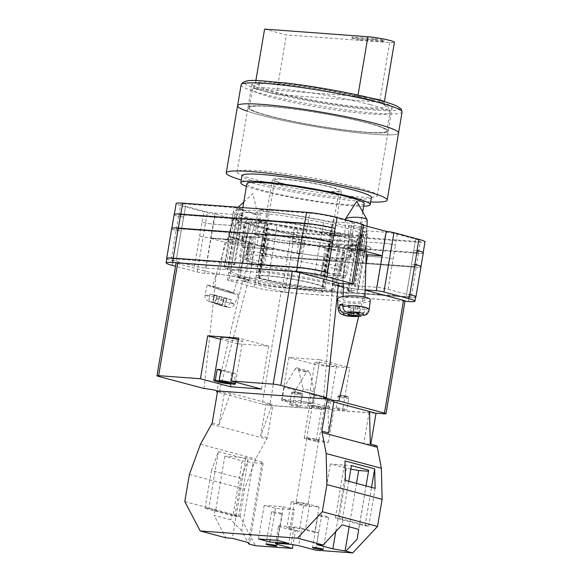 <?xml version="1.0" encoding="UTF-8"?>
<svg xmlns="http://www.w3.org/2000/svg" width="582" height="582" viewBox="0 0 582 582"><rect width="100%" height="100%" fill="white"/><g stroke="black" fill="none" stroke-linecap="round" stroke-linejoin="round"><path stroke-width="0.44" stroke-dasharray="2.91 2.18" d="M255.782 210.72A65.242 6.126 -170.4 0 0 237.383 213.252A65.242 6.126 -170.4 0 0 281.186 225.358A65.242 6.126 -170.4 0 0 345.395 234.648A65.242 6.126 -170.4 0 0 363.379 234.561A65.242 6.126 -170.4 0 0 331.987 222.528A65.242 6.126 -170.4 0 0 255.782 210.72M342.674 235.63A61.685 5.791 9.6 0 1 281.964 226.835A61.685 5.791 9.6 0 1 240.548 215.391A61.685 5.791 9.6 0 1 239.493 214.023A61.685 5.791 9.6 0 1 257.95 212.997A61.685 5.791 9.6 0 1 324.45 222.971A61.685 5.791 9.6 0 1 361.131 234.604A61.685 5.791 9.6 0 1 359.683 235.543A61.685 5.791 9.6 0 1 342.674 235.63M231.025 236.838A9.021 0.386 -162.6 0 1 240.431 239.689A9.021 0.386 -162.6 0 1 245.619 241.683A9.021 0.386 -162.6 0 1 242.992 241.144A9.021 0.386 -162.6 0 1 233.593 238.293A9.021 0.386 -162.6 0 1 228.399 236.299A9.021 0.386 -162.6 0 1 231.025 236.838M249.933 218.941L252.406 219.974L245.109 219.589L236.918 217.981L234.444 216.948L241.741 217.326L249.933 218.941M350.59 249.103A9.021 2.044 -178.4 0 0 360.454 249.867A9.021 2.044 -178.4 0 0 366.165 248.136A9.021 2.044 -178.4 0 0 363.699 246.644A9.021 2.044 -178.4 0 0 353.841 245.88A9.021 2.044 -178.4 0 0 348.123 247.612A9.021 2.044 -178.4 0 0 350.59 249.103M364.252 227.395L366.733 228.406L359.56 228.064L351.244 226.434L348.764 225.423L355.937 225.765L364.252 227.395M367.075 246.011A13.67 3.099 1.6 0 1 370.814 248.267A13.67 3.099 1.6 0 1 362.157 250.893A13.67 3.099 1.6 0 1 347.214 249.729A13.67 3.099 1.6 0 1 343.482 247.481A13.67 3.099 1.6 0 1 352.132 244.855A13.67 3.099 1.6 0 1 367.075 246.011A13.67 3.099 1.6 0 1 370.814 248.267A13.67 3.099 1.6 0 1 362.157 250.893A13.67 3.099 1.6 0 1 347.214 249.729A13.67 3.099 1.6 0 1 343.482 247.481A13.67 3.099 1.6 0 1 352.132 244.855A13.67 3.099 1.6 0 1 367.075 246.019M259.594 272.492L258.437 271.561A62.339 5.849 9.6 0 1 334.665 285.267A62.339 5.849 9.6 0 1 341.99 293.874L334.417 292.47A55.232 5.18 -170.4 0 1 321.511 291.517L322.668 292.448A62.339 5.849 9.6 0 1 246.441 278.742A62.339 5.849 9.6 0 1 239.122 270.135L246.688 271.539A55.232 5.18 -170.4 0 1 252.617 271.874A55.232 5.18 -170.4 0 1 259.594 272.492L267.764 224.179A55.232 5.18 -170.4 0 0 260.794 223.561A55.232 5.18 -170.4 0 0 244.265 224.477A55.232 5.18 -170.4 0 0 244.52 225.125L239.362 224.667A60.972 5.725 -170.4 0 0 259.39 231.49L265.676 232.327A55.232 5.18 -170.4 0 0 299.337 239.049L303.069 240.206A60.972 5.725 -170.4 0 0 330.62 243.96L329.688 243.203A55.232 5.18 -170.4 0 0 353.187 242.905A55.232 5.18 -170.4 0 0 352.925 242.258L358.09 242.716A60.972 5.725 -170.4 0 0 338.055 235.892L331.769 235.055A55.232 5.18 -170.4 0 0 298.115 228.333L294.383 227.176A60.972 5.725 -170.4 0 0 266.825 223.423L267.764 224.179M341.088 245.007A61.685 5.791 9.6 0 1 274.58 235.033A61.685 5.791 9.6 0 1 237.907 223.401A61.685 5.791 9.6 0 1 256.364 222.375A61.685 5.791 9.6 0 1 322.865 232.349A61.685 5.791 9.6 0 1 359.545 243.982A61.685 5.791 9.6 0 1 341.088 245.007M229.679 242.177L237.478 243.705L244.418 244.069L242.061 243.087L234.262 241.559L227.329 241.188L229.679 242.177M231.316 236.939L245.204 241.552L233.76 238.322L228.813 236.43L231.316 236.939M350.851 251.133L358.759 252.683L365.583 253.01L363.226 252.05L355.318 250.5L348.494 250.173L350.851 251.133M363.379 246.71A8.585 1.942 1.6 0 1 365.729 248.121A8.585 1.942 1.6 0 1 360.294 249.773A8.585 1.942 1.6 0 1 350.91 249.038A8.585 1.942 1.6 0 1 348.567 247.626A8.585 1.942 1.6 0 1 354.002 245.975A8.585 1.942 1.6 0 1 363.379 246.71M225.234 239.486A17.773 1.666 -170.4 0 1 244.396 242.359A17.773 1.666 -170.4 0 1 254.967 245.713A17.773 1.666 -170.4 0 1 249.649 246.004L243.749 280.902A17.773 1.666 -170.4 0 0 249.067 280.604A17.773 1.666 -170.4 0 0 238.496 277.258A17.773 1.666 -170.4 0 0 219.334 274.384L204.82 273.307L214.853 213.987L239.267 220.513L235.135 244.935L210.728 238.416L225.234 239.486L219.334 274.384M243.749 280.902L229.235 279.826A5.471 0.517 -170.4 0 0 227.598 279.92A5.471 0.517 -170.4 0 0 229.119 280.546L239.151 221.225L264.126 227.897A21.876 2.052 9.6 0 0 294.63 233.055L418.458 242.207A21.876 2.052 9.6 0 0 425.006 241.843M404.999 301.272L284.598 292.368A21.876 2.052 -170.4 0 1 254.094 287.217L229.119 280.546M338.528 283.194L337.364 283.107A17.773 1.666 -170.4 0 0 332.046 283.405A17.773 1.666 -170.4 0 0 342.609 286.751A17.773 1.666 -170.4 0 0 361.771 289.625L365.161 289.88M204.82 273.307A5.471 0.517 -170.4 0 1 197.196 272.02L175.517 266.229M351.87 284.183L357.77 249.285L359.327 249.7M363.459 225.278L361.902 224.863L357.77 249.285L343.264 248.216A17.773 1.666 -170.4 0 0 337.946 248.514A17.773 1.666 -170.4 0 0 347.614 251.671A17.773 1.666 -170.4 0 0 366.18 254.61M236.983 214.103A8.206 0.771 9.6 0 1 237.405 214.431A8.206 0.771 9.6 0 1 234.953 214.569L215.384 213.121A8.206 0.771 9.6 0 1 203.947 211.186L185.542 206.275A17.227 1.615 9.6 0 1 180.747 204.304A17.227 1.615 9.6 0 1 185.905 204.02L234.131 207.585A5.667 0.531 9.6 0 1 240.242 208.502A5.667 0.531 9.6 0 1 243.611 209.564A5.667 0.531 9.6 0 1 242.832 209.702A68.079 6.387 9.6 0 0 233.455 211.331A68.079 6.387 9.6 0 0 236.983 214.103L235.121 225.103A8.206 0.771 9.6 0 1 235.543 225.438A8.206 0.771 9.6 0 1 233.091 225.576L213.521 224.128A8.206 0.771 9.6 0 1 202.085 222.193L203.947 211.186M333.071 233.804A5.667 0.531 9.6 0 1 341.365 235.674A5.667 0.531 9.6 0 1 339.67 235.768L291.437 232.196A17.227 1.615 9.6 0 1 267.422 228.137L249.016 223.226A8.206 0.771 9.6 0 1 246.732 222.288A8.206 0.771 9.6 0 1 249.183 222.149L268.753 223.597A8.206 0.771 9.6 0 1 277.207 224.841A68.079 6.387 9.6 0 0 333.071 233.804L331.209 244.804A68.079 6.387 -170.4 0 0 331.849 244.877A5.667 0.531 -170.4 0 1 337.458 245.822A5.667 0.531 -170.4 0 1 340.194 246.753A5.667 0.531 -170.4 0 1 338.498 246.848L289.72 243.24A17.227 1.615 -170.4 0 1 265.698 239.18L267.422 228.137M309.733 213.172A17.227 1.615 9.6 0 1 333.755 217.232L352.154 222.149A8.206 0.771 9.6 0 1 354.438 223.088A8.206 0.771 9.6 0 1 351.986 223.226L332.417 221.778A8.206 0.771 9.6 0 1 323.97 220.534A68.079 6.387 9.6 0 0 268.098 211.572A5.667 0.531 9.6 0 1 259.812 209.702A5.667 0.531 9.6 0 1 261.507 209.607L309.733 213.172L307.871 224.179A17.227 1.615 9.6 0 1 331.893 228.239L333.755 217.232M415.628 239.1A17.227 1.615 9.6 0 1 420.422 241.072A17.227 1.615 9.6 0 1 415.272 241.355L367.038 237.791A5.667 0.531 9.6 0 1 360.935 236.874A5.667 0.531 9.6 0 1 357.566 235.805A5.667 0.531 9.6 0 1 358.345 235.674A68.079 6.387 9.6 0 0 367.715 234.044A68.079 6.387 9.6 0 0 364.194 231.272A8.206 0.771 9.6 0 1 363.765 230.938A8.206 0.771 9.6 0 1 366.224 230.807L385.786 232.247A8.206 0.771 9.6 0 1 397.222 234.182L415.628 239.1L413.766 250.1A17.227 1.615 9.6 0 1 418.56 252.071A17.227 1.615 9.6 0 1 413.409 252.362L415.272 241.355M239.151 221.225A5.471 0.517 9.6 0 1 237.631 220.6A5.471 0.517 9.6 0 1 239.267 220.513M214.853 213.987A5.471 0.517 9.6 0 1 207.228 212.699L182.253 206.035A21.876 2.052 9.6 0 1 176.164 203.525M363.539 224.776A5.471 0.517 9.6 0 1 361.902 224.863M166.816 258.808A21.876 2.052 -170.4 0 0 172.745 260.998L180.391 217.035A21.876 2.052 9.6 0 1 174.302 214.532A21.876 2.052 9.6 0 1 180.849 214.169L180.857 214.14M166.859 258.553A21.876 2.052 -170.4 0 0 172.949 261.056L172.745 260.998M408.426 301.527L409.153 297.235L285.326 288.075A21.876 2.052 -170.4 0 1 254.821 282.917L255.025 282.976A21.876 2.052 -170.4 0 0 285.529 288.126L290.607 258.066L414.442 267.225A21.876 2.052 -170.4 0 0 420.99 266.862M415.65 297.162A21.876 2.052 -170.4 0 1 409.357 297.286L285.529 288.126M409.153 297.235A21.876 2.052 -170.4 0 0 415.701 296.871M251.206 264.519L300.225 268.142A17.227 1.615 -170.4 0 1 324.247 272.201L342.718 277.134A8.206 0.771 -170.4 0 1 345.002 278.072A8.206 0.771 -170.4 0 1 342.543 278.211L322.915 276.763A8.206 0.771 -170.4 0 1 314.484 275.519A68.079 6.387 -170.4 0 0 257.877 266.491A5.667 0.531 -170.4 0 1 252.261 265.545A5.667 0.531 -170.4 0 1 249.511 264.614A5.667 0.531 -170.4 0 1 251.206 264.519L256.291 234.459A5.667 0.531 -170.4 0 0 254.596 234.553A5.667 0.531 -170.4 0 0 257.346 235.484A5.667 0.531 -170.4 0 0 262.962 236.43A68.079 6.387 9.6 0 1 263.239 236.459L265.596 222.506A68.079 6.387 -170.4 0 1 266.236 222.579A5.667 0.531 9.6 0 1 257.95 220.709A5.667 0.531 9.6 0 1 259.645 220.614L307.871 224.179M324.247 272.201L329.39 242.156A17.227 1.615 -170.4 0 0 305.368 238.096L256.589 234.488A5.667 0.531 -170.4 0 0 254.894 234.582A5.667 0.531 -170.4 0 0 257.63 235.514A5.667 0.531 -170.4 0 0 263.239 236.459M329.332 242.141A17.227 1.615 -170.4 0 0 305.31 238.082L256.291 234.459M335.698 249.853L329.412 249.009A55.232 5.18 -170.4 0 0 295.758 242.294L292.019 241.13A60.972 5.725 9.6 0 1 335.698 249.853L338.055 235.892M334.417 292.47L340.23 258.117L346.355 259.252A60.972 5.725 -170.4 0 0 356.482 257.819A60.972 5.725 -170.4 0 0 355.726 256.677L358.09 242.716M340.23 258.117A55.232 5.18 -170.4 0 0 350.822 256.858A55.232 5.18 -170.4 0 0 350.568 256.218L355.726 256.677M257.033 245.444L263.319 246.288A55.232 5.18 -170.4 0 0 296.973 253.003L300.712 254.167A60.972 5.725 9.6 0 1 257.033 245.444L259.39 231.49M246.688 271.539L252.501 237.18L246.375 236.045A60.972 5.725 -170.4 0 0 236.241 237.478A60.972 5.725 -170.4 0 0 236.998 238.62L239.362 224.667M252.501 237.18A55.232 5.18 -170.4 0 0 241.908 238.438A55.232 5.18 -170.4 0 0 242.163 239.078L236.998 238.62M258.313 283.216A17.227 1.615 -170.4 0 0 282.335 287.275L331.354 290.898A5.667 0.531 -170.4 0 0 333.05 290.804A5.667 0.531 -170.4 0 0 330.3 289.872A5.667 0.531 -170.4 0 0 324.683 288.927A68.079 6.387 -170.4 0 1 268.076 279.898A8.206 0.771 -170.4 0 0 259.645 278.662L240.01 277.207A8.206 0.771 -170.4 0 0 237.558 277.345A8.206 0.771 -170.4 0 0 239.842 278.283L258.313 283.216L263.34 253.141A17.227 1.615 -170.4 0 0 287.355 257.2L289.72 243.24M263.399 253.155A17.227 1.615 -170.4 0 0 287.421 257.215L336.44 260.838A5.667 0.531 -170.4 0 0 338.135 260.743A5.667 0.531 -170.4 0 0 335.385 259.812A5.667 0.531 -170.4 0 0 329.768 258.866A68.079 6.387 9.6 0 1 329.492 258.837L331.849 244.877M287.355 257.2L336.134 260.809A5.667 0.531 -170.4 0 0 337.829 260.714A5.667 0.531 -170.4 0 0 335.094 259.783A5.667 0.531 -170.4 0 0 329.492 258.837M348.494 290.687A5.667 0.531 -170.4 0 0 347.672 290.825A5.667 0.531 -170.4 0 0 351.041 291.895A5.667 0.531 -170.4 0 0 357.144 292.811L406.163 296.434A17.227 1.615 -170.4 0 0 411.321 296.143A17.227 1.615 -170.4 0 0 406.527 294.172L388.048 289.239A8.206 0.771 -170.4 0 0 376.612 287.312L356.984 285.857A8.206 0.771 -170.4 0 0 354.525 285.995A8.206 0.771 -170.4 0 0 354.947 286.322A68.079 6.387 -170.4 0 1 358.41 289.065A68.079 6.387 -170.4 0 1 348.494 290.687L353.58 260.627A68.079 6.387 -170.4 0 0 353.747 260.627A5.667 0.531 -170.4 0 0 352.932 260.765A5.667 0.531 -170.4 0 0 356.3 261.835A5.667 0.531 -170.4 0 0 362.411 262.751L411.19 266.352A17.227 1.615 -170.4 0 0 416.341 266.069A17.227 1.615 -170.4 0 0 411.547 264.097L413.766 250.1M353.58 260.627A5.667 0.531 -170.4 0 0 352.75 260.765A5.667 0.531 -170.4 0 0 356.126 261.835A5.667 0.531 -170.4 0 0 362.23 262.744L411.248 266.374A17.227 1.615 -170.4 0 0 416.406 266.083A17.227 1.615 -170.4 0 0 411.605 264.112L411.547 264.097M234.066 264.73A5.667 0.531 -170.4 0 0 234.888 264.592A5.667 0.531 -170.4 0 0 231.52 263.53A5.667 0.531 -170.4 0 0 225.416 262.613L176.397 258.99A17.227 1.615 -170.4 0 0 171.239 259.274A17.227 1.615 -170.4 0 0 176.033 261.245L194.504 266.178A8.206 0.771 -170.4 0 0 205.948 268.113L225.576 269.561A8.206 0.771 -170.4 0 0 228.035 269.422A8.206 0.771 -170.4 0 0 227.613 269.095A68.079 6.387 -170.4 0 1 224.15 266.352A68.079 6.387 -170.4 0 1 234.066 264.73L239.151 234.67A5.667 0.531 -170.4 0 0 239.973 234.531A5.667 0.531 -170.4 0 0 236.605 233.462A5.667 0.531 -170.4 0 0 230.501 232.553L181.482 228.922A17.227 1.615 -170.4 0 0 176.324 229.213A17.227 1.615 -170.4 0 0 181.118 231.185L183.679 217.282A17.227 1.615 9.6 0 1 178.885 215.311A17.227 1.615 9.6 0 1 184.043 215.02L185.905 204.02M239.151 234.67A68.079 6.387 -170.4 0 0 238.984 234.67A5.667 0.531 -170.4 0 0 239.799 234.531A5.667 0.531 -170.4 0 0 236.423 233.462A5.667 0.531 -170.4 0 0 230.319 232.545L181.54 228.944A17.227 1.615 -170.4 0 0 176.382 229.228A17.227 1.615 -170.4 0 0 181.177 231.2M329.39 242.156L331.893 228.239M331.747 228.202A17.227 1.615 -170.4 0 0 307.733 224.143L258.954 220.534A5.667 0.531 -170.4 0 0 257.259 220.629A5.667 0.531 -170.4 0 0 259.994 221.56A5.667 0.531 -170.4 0 0 265.596 222.506M331.209 244.804A5.667 0.531 9.6 0 1 339.502 246.673A5.667 0.531 9.6 0 1 337.807 246.768L289.574 243.203A17.227 1.615 9.6 0 1 265.559 239.144M353.747 260.627L356.104 246.673A68.079 6.387 -170.4 0 0 356.482 246.673L358.345 235.674M356.104 246.673A5.667 0.531 -170.4 0 0 355.296 246.804A5.667 0.531 -170.4 0 0 358.665 247.874A5.667 0.531 -170.4 0 0 364.769 248.79L413.547 252.399A17.227 1.615 -170.4 0 0 418.705 252.115A17.227 1.615 -170.4 0 0 413.911 250.144M356.482 246.673A5.667 0.531 9.6 0 0 355.704 246.812A5.667 0.531 9.6 0 0 359.072 247.881A5.667 0.531 9.6 0 0 365.176 248.798L413.409 252.362M417.199 250.384A21.876 2.052 9.6 0 1 423.143 252.85A21.876 2.052 9.6 0 1 416.603 253.214L418.458 242.207M180.849 214.169L304.677 223.328A21.876 2.052 9.6 0 1 335.043 228.442M255.025 282.976L264.126 227.897M416.603 253.214L292.768 244.054A21.876 2.052 9.6 0 1 262.271 238.904M238.984 234.67L241.348 220.709A5.667 0.531 -170.4 0 0 242.156 220.578A5.667 0.531 -170.4 0 0 238.787 219.509A5.667 0.531 -170.4 0 0 232.676 218.592L183.897 214.984A17.227 1.615 -170.4 0 0 178.747 215.267A17.227 1.615 -170.4 0 0 183.541 217.239M241.348 220.709A68.079 6.387 -170.4 0 0 240.97 220.709A5.667 0.531 9.6 0 0 241.748 220.571A5.667 0.531 9.6 0 0 238.38 219.501A5.667 0.531 9.6 0 0 232.269 218.585L184.043 215.02M388.048 289.239L393.097 259.172A8.206 0.771 -170.4 0 0 381.661 257.237L384.018 243.276A8.206 0.771 -170.4 0 1 395.454 245.211L397.222 234.182M356.984 285.857L362.069 255.796A8.206 0.771 -170.4 0 0 359.611 255.935A8.206 0.771 -170.4 0 1 362.048 255.789L364.405 241.828A8.206 0.771 -170.4 0 0 361.953 241.967A8.206 0.771 -170.4 0 0 362.375 242.294A68.079 6.387 9.6 0 0 362.331 242.279A8.206 0.771 9.6 0 1 361.902 241.945A8.206 0.771 9.6 0 1 364.361 241.806L383.924 243.254A8.206 0.771 9.6 0 1 395.367 245.189M354.525 285.995L359.611 255.935A8.206 0.771 -170.4 0 0 360.032 256.262A68.079 6.387 -170.4 0 0 360.011 256.255L362.375 242.294M347.84 247.088A8.206 0.771 -170.4 0 1 350.124 248.027A8.206 0.771 -170.4 0 1 347.672 248.158L328.059 246.71A8.206 0.771 -170.4 0 1 319.62 245.466A68.079 6.387 -170.4 0 0 319.569 245.458A8.206 0.771 -170.4 0 0 328.001 246.695L347.629 248.15A8.206 0.771 -170.4 0 0 350.088 248.012A8.206 0.771 -170.4 0 0 347.803 247.074L350.299 233.156A8.206 0.771 9.6 0 1 352.576 234.095A8.206 0.771 9.6 0 1 350.124 234.226L351.986 223.226M319.62 245.466L321.984 231.512A68.079 6.387 9.6 0 1 322.108 231.534L323.97 220.534M350.124 234.226L330.561 232.778A8.206 0.771 9.6 0 1 322.108 231.534M244.884 248.208A8.206 0.771 -170.4 0 1 242.599 247.27A8.206 0.771 -170.4 0 1 245.058 247.139L264.672 248.587A8.206 0.771 -170.4 0 1 273.103 249.831A68.079 6.387 -170.4 0 0 273.162 249.838A8.206 0.771 -170.4 0 0 264.73 248.601L245.095 247.146A8.206 0.771 -170.4 0 0 242.643 247.285A8.206 0.771 -170.4 0 0 244.927 248.223L247.154 234.226A8.206 0.771 9.6 0 1 244.869 233.287A8.206 0.771 9.6 0 1 247.328 233.156L249.183 222.149M273.103 249.831L275.468 235.87A68.079 6.387 9.6 0 1 275.344 235.848L277.207 224.841M247.328 233.156L266.891 234.604A8.206 0.771 9.6 0 1 275.344 235.848M235.121 225.103A68.079 6.387 9.6 0 1 235.077 225.088A8.206 0.771 -170.4 0 1 235.499 225.416A8.206 0.771 -170.4 0 1 233.04 225.554L213.434 224.106A8.206 0.771 -170.4 0 1 201.99 222.171L202.085 222.193M225.576 269.561L230.661 239.5A8.206 0.771 -170.4 0 0 233.113 239.362A8.206 0.771 -170.4 0 0 232.698 239.035A68.079 6.387 -170.4 0 0 232.72 239.042L235.077 225.088M194.504 266.178L199.633 236.125A8.206 0.771 -170.4 0 0 211.07 238.06L213.434 224.106M174.163 214.496A21.876 2.052 -170.4 0 0 180.253 216.999M260.052 252.894A21.876 2.052 -170.4 0 0 290.549 258.052L414.384 267.211L416.741 253.25A21.876 2.052 -170.4 0 0 423.289 252.886M416.741 253.25L292.913 244.091A21.876 2.052 -170.4 0 1 262.409 238.94M364.405 241.828L384.018 243.276M321.984 231.512A8.206 0.771 -170.4 0 0 330.423 232.756L350.029 234.204A8.206 0.771 -170.4 0 0 352.488 234.066A8.206 0.771 -170.4 0 0 350.204 233.127M275.468 235.87A8.206 0.771 -170.4 0 0 267.029 234.626L247.415 233.178A8.206 0.771 -170.4 0 0 244.964 233.317A8.206 0.771 -170.4 0 0 247.248 234.255M414.384 267.211A21.876 2.052 -170.4 0 0 420.924 266.847A21.876 2.052 -170.4 0 0 414.901 264.359M332.62 242.388A21.876 2.052 -170.4 0 0 302.174 237.245L178.347 228.086A21.876 2.052 -170.4 0 0 171.799 228.45A21.876 2.052 -170.4 0 0 177.888 230.952M211.07 238.06L230.683 239.508A8.206 0.771 -170.4 0 0 233.135 239.377A8.206 0.771 -170.4 0 0 232.72 239.042M361.953 241.967L359.589 255.92A8.206 0.771 -170.4 0 0 360.011 256.255M362.048 255.789L381.661 257.237M292.019 241.13L294.383 227.176M341.99 293.874L340.776 292.266A60.972 5.725 -170.4 0 0 350.902 290.833A60.972 5.725 -170.4 0 0 320.326 280.56A60.972 5.725 -170.4 0 0 258.881 270.397L266.825 223.423M340.776 292.266L346.355 259.252M350.568 256.218L352.925 242.258M321.511 291.517L329.688 243.203M236.241 237.478L230.465 270.892C230.799 270.412 233.768 270.164 239.369 270.157L240.788 269.059A60.972 5.725 -170.4 0 0 230.661 270.492A60.972 5.725 -170.4 0 0 261.231 280.764A60.972 5.725 -170.4 0 0 322.675 290.927L330.62 243.96M322.675 290.927L322.668 292.448M300.712 254.167L303.069 240.206M240.788 269.059L246.375 236.045M296.973 253.003L299.337 239.049M263.319 246.288L265.676 232.327M242.163 239.078L244.52 225.125M258.881 270.397L258.437 271.561C278.451 273.707 305.754 278.349 325.12 282.903C343.154 286.751 352.925 291.662 350.961 291.269L356.482 257.819M295.758 242.294L298.115 228.333M329.412 249.009L331.769 235.055M171.741 228.435A21.876 2.052 -170.4 0 0 177.83 230.938M199.59 236.117A8.206 0.771 -170.4 0 0 211.033 238.053L230.661 239.5M393.134 259.179A8.206 0.771 -170.4 0 0 381.697 257.244L362.069 255.796M260.11 252.908A21.876 2.052 -170.4 0 0 290.607 258.066M249.649 246.004L235.135 244.935L229.235 279.826M254.545 214.285A10.934 0.466 17.4 0 0 257.739 214.94A10.934 0.466 17.4 0 0 257.739 214.925A10.934 0.466 17.4 0 0 253.286 213.143A10.934 0.466 17.4 0 0 240.046 209.062A10.934 0.466 17.4 0 0 236.867 208.407A10.934 0.466 17.4 0 0 236.859 208.414A10.934 0.466 17.4 0 0 241.304 210.204A10.934 0.466 17.4 0 0 254.545 214.285M209.353 296.689L210.015 294.114A15.758 0.669 17.4 0 0 212.023 294.819A15.758 0.669 17.4 0 0 214.292 295.591L221.567 297.373L219.283 304.677L215.195 303.673C213.536 303.033 213.012 301.192 213.623 298.159A15.525 0.655 17.4 0 0 234.677 304.11A15.525 0.655 17.4 0 0 230.37 302.269L231.294 299.766A15.758 0.669 17.4 0 0 229.286 299.061A15.758 0.669 17.4 0 0 227.016 298.29L226.092 300.799A15.525 0.655 17.4 0 0 205.039 294.848A15.525 0.655 17.4 0 0 209.353 296.689C208.734 299.723 209.258 301.563 210.924 302.196L221.546 304.808C223.343 305.019 224.856 303.68 226.092 300.799M231.84 292.106A16.405 0.691 -162.6 0 1 238.511 294.798A16.405 0.691 -162.6 0 1 229.963 292.768A16.405 0.691 -162.6 0 1 213.87 287.69A16.405 0.691 -162.6 0 1 207.192 285.005A16.405 0.691 -162.6 0 1 215.689 287.021A16.405 0.691 -162.6 0 1 231.84 292.106M213.623 298.159L214.292 295.591M228.842 291.371A10.934 0.466 -162.6 0 1 233.295 293.161A10.934 0.466 -162.6 0 1 227.613 291.815A10.934 0.466 -162.6 0 1 216.86 288.425A10.934 0.466 -162.6 0 1 212.415 286.635A10.934 0.466 -162.6 0 1 218.097 287.981A10.934 0.466 -162.6 0 1 228.842 291.371M219.283 304.677L225.823 306.278A10.076 0.429 -162.6 0 1 226.252 306.954A10.076 0.429 -162.6 0 1 215.195 303.673L226.383 307.005L230.159 307.492C229.817 307.507 232.618 307.769 234.677 304.11L238.511 294.798M230.37 302.269C229.133 305.15 227.62 306.488 225.823 306.278M207.192 285.005L205.039 294.848C204.638 299.01 207.09 300.407 206.85 300.225L210.924 302.196A10.076 0.429 -162.6 0 1 210.495 301.527A10.076 0.429 -162.6 0 1 221.546 304.808M221.567 297.373L224.405 298.355L222.12 305.652M231.294 299.766L224.405 298.355M226.856 298.952L224.572 306.256M224.019 297.977L221.735 305.281M214.62 302.829L216.904 295.525L227.016 298.29M219.741 296.507L217.457 303.804M216.904 295.525L214.452 294.921L212.168 302.225M214.452 294.921L217.29 295.903L215.005 303.2M210.015 294.114L217.29 295.903M345.308 219.414A10.934 2.481 -178.4 0 0 348.291 221.218A10.934 2.481 -178.4 0 0 365.125 221.415A10.934 2.481 -178.4 0 0 367.169 220.047M338.142 308.998A15.525 3.521 -178.4 0 0 347.73 312.461A15.525 3.521 -178.4 0 0 364.492 312.192L364.761 309.631A15.758 3.572 -178.4 0 0 366.544 309.209A15.758 3.572 -178.4 0 0 367.94 308.707L367.678 311.268A15.525 3.521 -178.4 0 0 369.177 309.893M370.334 300.137A16.405 3.718 1.6 0 1 367.278 302.123A16.405 3.718 1.6 0 1 349.04 303.004A16.405 3.718 1.6 0 1 337.545 299.199M345.053 297.904A10.934 2.481 1.6 0 1 357.319 297.329A10.934 2.481 1.6 0 1 364.878 299.905A10.934 2.481 1.6 0 1 362.833 301.28A10.934 2.481 1.6 0 1 350.568 301.862A10.934 2.481 1.6 0 1 343.009 299.279A10.934 2.481 1.6 0 1 345.053 297.904M364.492 312.192L361.182 316.208M365.365 314.964L367.678 311.268M342.783 305.463L350.328 306.896L350.16 312.832M350.328 306.896L348.218 307.507L348 314.964M364.761 309.631L353.965 307.587L351.848 308.198L351.71 313.131M351.848 308.198L348.218 307.507M353.965 307.587L353.798 313.283M359.043 313.509L359.261 306.052L357.144 306.663L356.962 313.109M357.144 306.663L367.94 308.707M359.261 306.052L355.624 305.361L355.406 312.818M355.624 305.361L353.507 305.972L353.296 313.429M342.711 303.928L353.507 305.972M319.562 515.303A5.471 0.517 9.6 0 1 325.462 516.183A5.471 0.517 9.6 0 1 328.706 517.216A5.471 0.517 9.6 0 1 327.077 517.311A5.471 0.517 9.6 0 1 321.177 516.423A5.471 0.517 9.6 0 1 317.925 515.39A5.471 0.517 9.6 0 1 319.562 515.303M273.125 511.869A5.471 0.517 9.6 0 1 279.018 512.749A5.471 0.517 9.6 0 1 282.27 513.782A5.471 0.517 9.6 0 1 280.64 513.877A5.471 0.517 9.6 0 1 274.74 512.989A5.471 0.517 9.6 0 1 271.488 511.956A5.471 0.517 9.6 0 1 273.125 511.869M294.179 503.277L303.564 505.787L319.045 506.929L309.653 504.427A10.934 1.026 9.6 0 0 294.405 501.844A10.934 1.026 9.6 0 0 291.131 502.026A10.934 1.026 9.6 0 0 294.179 503.277L289.865 528.776A10.934 1.026 9.6 0 1 286.817 527.525A10.934 1.026 9.6 0 1 290.091 527.343A10.934 1.026 9.6 0 1 305.339 529.926L314.731 532.428L318.601 532.719L315.648 550.165M297.788 502.746A6.016 0.567 9.6 0 1 304.27 503.721A6.016 0.567 9.6 0 1 307.849 504.856A6.016 0.567 9.6 0 1 306.045 504.958A6.016 0.567 9.6 0 1 299.563 503.983A6.016 0.567 9.6 0 1 295.983 502.848A6.016 0.567 9.6 0 1 297.788 502.746M316.943 440.538A6.016 0.567 -170.4 0 0 318.74 440.436A6.016 0.567 -170.4 0 0 315.168 439.301A6.016 0.567 -170.4 0 0 308.678 438.333A6.016 0.567 -170.4 0 0 306.881 438.428A6.016 0.567 -170.4 0 0 310.453 439.563A6.016 0.567 -170.4 0 0 316.943 440.538M345.235 409.946A5.471 0.517 9.6 0 1 339.335 409.059A5.471 0.517 9.6 0 1 336.083 408.033A5.471 0.517 9.6 0 1 337.72 407.938A5.471 0.517 9.6 0 1 343.62 408.826A5.471 0.517 9.6 0 1 346.872 409.852A5.471 0.517 9.6 0 1 345.235 409.946M298.799 406.512A5.471 0.517 9.6 0 1 292.899 405.625A5.471 0.517 9.6 0 1 289.647 404.599A5.471 0.517 9.6 0 1 291.284 404.505A5.471 0.517 9.6 0 1 297.184 405.392A5.471 0.517 9.6 0 1 300.436 406.418A5.471 0.517 9.6 0 1 298.799 406.512M348.764 481.299L342.252 519.791L335.356 517.951L339.066 518.227L368.741 526.15L365.03 525.873L359.523 524.404L366.034 485.912M365.03 525.873L371.542 487.381M335.356 517.951L345.002 460.937M359.523 524.404L358.665 529.416M342.252 519.791L359.531 524.287M224.827 456.215L215.653 510.429L208.763 508.588L205.053 508.319L234.721 516.241L238.431 516.518L233.106 515.092L242.272 460.871L224.827 456.215L245.946 457.772L262.096 462.086L263.129 463.447L253.185 462.712L241.697 530.639L247.888 542.453M241.697 530.639L230.879 519.842L214.103 515.361L225.867 537.819M184.8 501.56L240.002 516.307L255.403 545.705M278.48 526.484L275.65 543.217L278.596 525.772L278.48 526.484L295.38 531.002L293.066 544.687M316.011 441.483L306.619 438.974A8.752 0.822 9.6 0 1 304.182 437.977A8.752 0.822 9.6 0 1 309.631 438.13A8.752 0.822 9.6 0 1 319.001 439.89L328.394 442.4L316.011 441.483L321.453 409.277L272.82 405.676L267.4 437.729L255.687 458.994L244.593 489.164L240.002 516.307M328.394 442.4L333.842 410.194L376.023 413.307M377.056 445.834L370.574 445.521L370.799 444.168M319.045 506.929L314.731 532.428M303.564 505.787L299.25 531.286L295.38 531.002M301.076 400.809L282.11 399.405L293.379 402.409L312.338 403.813L301.076 400.809L303.12 388.696L314.389 391.701L312.338 403.813M306.619 438.974L312.068 406.767A8.752 0.822 9.6 0 1 309.631 405.763A8.752 0.822 9.6 0 1 315.08 405.916A8.752 0.822 9.6 0 1 324.45 407.684L333.842 410.194M312.068 406.767L321.453 409.277M272.82 405.676L266.061 403.872L272.252 404.33L230.567 393.199L224.376 392.741L217.617 390.937M333.828 401.995L327.833 400.394L334.024 400.845M200.477 444.248L255.687 458.994M189.39 474.417L244.593 489.164M218.403 451.574L248.078 459.496L241.115 478.433L211.448 470.511L218.403 451.574L208.763 508.588M327.833 400.394L328.604 432.899M267.4 437.729L260.641 435.925L272.252 404.33M211.703 424.329L266.905 439.068M212.19 422.983L218.956 424.787L224.376 392.741M230.567 393.199L218.956 424.787M295.43 390.296L284.162 387.292L295.139 369.112L306.408 372.124L295.43 390.296L293.379 402.409M284.162 387.292L282.11 399.405M306.408 372.124A2.735 1.921 105 0 1 308.562 370.945A2.735 1.921 105 0 1 309.755 372.371L314.389 391.701M295.139 369.112A2.735 1.921 105 0 1 297.293 367.94A2.735 1.921 105 0 1 298.486 369.359L303.12 388.696M260.641 435.925L266.061 403.872M238.431 516.518L248.078 459.496M205.053 508.319L211.448 470.511M234.721 516.241L241.115 478.433M233.106 515.092L231.723 514.859L230.879 519.842M215.653 510.429L231.723 514.859M368.741 526.15L375.135 488.342M339.066 518.227L345.461 480.419M377.027 445.994L370.29 444.03M370.268 444.19L363.808 443.71L369.257 411.503M370.574 445.521L363.808 443.71M289.865 528.776L299.25 531.286M277.469 540.38L283.15 506.769L264.192 505.372L275.453 508.377L294.419 509.781L288.737 543.384M275.453 508.377L270.135 539.834M264.192 505.372L258.503 538.976M283.15 506.769L294.419 509.781M278.596 525.772L294.077 526.914L291.124 544.359M294.077 526.914L301.702 528.201L298.748 545.647M301.702 528.201L318.601 532.719M263.129 463.447L249.511 543.966M242.272 460.871L253.185 462.712M214.947 510.378L214.103 515.361M245.946 457.772L232.327 538.299M262.096 462.086L248.47 542.613M368.69 470.183L357.13 539.172M356.497 483.366L349.156 526.775M350.83 469.107L330.307 464.014L351.426 465.578M330.307 464.014L316.688 544.534M342.965 519.85L342.121 524.826M346.457 468.328L335.756 531.599M368.37 123.071A71.091 6.671 9.6 0 1 388.158 131.205A71.091 6.671 9.6 0 1 343.889 129.968A71.091 6.671 9.6 0 1 267.756 115.629A71.091 6.671 9.6 0 1 247.968 107.495A71.091 6.671 9.6 0 1 292.237 108.732A71.091 6.671 9.6 0 1 368.37 123.071A71.091 6.671 9.6 0 1 388.158 131.205A71.091 6.671 9.6 0 1 343.889 129.968A71.091 6.671 9.6 0 1 267.756 115.629A71.091 6.671 9.6 0 1 247.968 107.495A71.091 6.671 9.6 0 1 292.237 108.732A71.091 6.671 9.6 0 1 368.37 123.071M357.472 187.484A71.091 6.671 9.6 0 1 377.267 195.625A71.091 6.671 9.6 0 1 332.999 194.388A71.091 6.671 9.6 0 1 256.866 180.049A71.091 6.671 9.6 0 1 237.07 171.916A71.091 6.671 9.6 0 1 281.346 173.152A71.091 6.671 9.6 0 1 357.472 187.484M253.512 262.417A56.323 5.289 -170.4 0 0 263.151 264.795L258.866 261.318A59.058 5.544 9.6 0 1 252.028 259.587A59.058 5.544 9.6 0 1 245.793 257.804L248.332 242.774L250.267 242.57L247.27 260.285L246.186 260.285A56.323 5.289 -170.4 0 0 253.512 262.417M322.188 265.829L325.185 248.114L331.318 249.009A59.058 5.544 9.6 0 1 338.157 250.74A59.058 5.544 9.6 0 1 344.391 252.523L342.463 252.726L339.466 270.441L340.55 270.441A56.323 5.289 -170.4 0 0 323.585 265.93L322.188 265.829A54.41 5.107 -170.4 0 0 265.909 256.313L264.061 255.898A56.323 5.289 -170.4 0 0 246.761 254.632L248.114 254.996A54.41 5.107 -170.4 0 0 239.719 256.291A54.41 5.107 -170.4 0 0 247.27 260.285M331.318 249.009L328.779 264.039A59.058 5.544 9.6 0 1 335.618 265.77A59.058 5.544 9.6 0 1 341.852 267.553L344.391 252.523M237.587 105.742A81.618 7.661 -170.4 0 0 260.307 115.076A81.618 7.661 -170.4 0 0 347.716 131.539A81.618 7.661 -170.4 0 0 398.539 132.958A81.618 7.661 9.6 0 1 347.716 131.539A81.618 7.661 9.6 0 1 260.307 115.076A81.618 7.661 9.6 0 1 247.343 111.206M370.647 201.939A81.618 7.661 9.6 0 1 248.951 182.231A81.618 7.661 9.6 0 1 241.246 180.049M371.411 197.451A65.621 6.162 9.6 0 1 330.547 196.309A65.621 6.162 9.6 0 1 260.27 183.068A65.621 6.162 9.6 0 1 242.003 175.56M363.692 206.181A65.621 6.162 9.6 0 1 259.055 190.263A65.621 6.162 9.6 0 1 246.419 186.349M364.128 203.62A59.473 5.58 9.6 0 1 327.091 202.58A59.473 5.58 9.6 0 1 263.406 190.59A59.473 5.58 9.6 0 1 246.855 183.781M257.229 227.089A59.473 5.58 9.6 0 1 240.679 220.287A59.473 5.58 9.6 0 1 277.709 221.32A59.473 5.58 9.6 0 1 341.401 233.317A59.473 5.58 9.6 0 1 357.952 240.119A59.473 5.58 9.6 0 1 320.922 239.086A59.473 5.58 9.6 0 1 257.229 227.089M261.005 227.366A54.141 5.078 9.6 0 1 245.931 221.175A54.141 5.078 9.6 0 1 279.644 222.113A54.141 5.078 9.6 0 1 337.625 233.033A54.141 5.078 9.6 0 1 352.692 239.231A54.141 5.078 9.6 0 1 318.98 238.285A54.141 5.078 9.6 0 1 261.005 227.366M334.672 250.478A54.141 5.078 -170.4 0 0 276.697 239.566A54.141 5.078 -170.4 0 0 242.985 238.62A54.141 5.078 -170.4 0 0 258.052 244.818A54.141 5.078 -170.4 0 0 316.033 255.738A54.141 5.078 -170.4 0 0 349.746 256.677A54.141 5.078 -170.4 0 0 334.672 250.478M248.114 254.996L251.104 237.281A54.41 5.107 -170.4 0 0 242.716 238.576A54.41 5.107 -170.4 0 0 250.267 242.57M325.185 248.114A54.41 5.107 -170.4 0 0 268.906 238.598L265.909 256.313M263.151 264.795L264.548 264.897L267.538 247.183A54.41 5.107 -170.4 0 0 323.818 256.698L320.828 274.413L322.675 274.828A56.323 5.289 -170.4 0 0 339.975 276.094L338.622 275.73L341.619 258.015A54.41 5.107 -170.4 0 0 350.015 256.72A54.41 5.107 -170.4 0 0 342.463 252.726M338.622 275.73A54.41 5.107 -170.4 0 0 347.018 274.435A54.41 5.107 -170.4 0 0 339.466 270.441M264.548 264.897A54.41 5.107 -170.4 0 0 320.828 274.413M267.538 247.183L261.405 246.288A59.058 5.544 9.6 0 1 248.332 242.774M251.104 237.281L249.707 236.91L249.78 236.467A59.058 5.544 9.6 0 1 263.428 237.492L268.906 238.598M341.619 258.015L343.016 258.386L342.951 258.83A59.058 5.544 9.6 0 1 329.303 257.804L323.818 256.698M263.115 264.73L266.105 247.081M249.423 242.512L246.426 260.227M261.405 246.288L258.866 261.318M339.975 276.094L343.016 258.386M324.64 256.917L321.642 274.631M342.951 258.83L340.405 273.86A59.058 5.544 9.6 0 1 326.764 272.834L329.303 257.804M323.585 265.93L326.626 248.216M343.307 252.784L340.31 270.499M246.761 254.632L249.707 236.91M268.091 238.38L265.094 256.095M249.78 236.467L247.241 251.497A59.058 5.544 9.6 0 1 260.882 252.523L263.428 237.492M246.186 260.285L245.793 257.804M264.061 255.898L260.882 252.523M246.724 254.56L247.241 251.497M340.55 270.441L341.852 267.553M323.643 265.865L328.779 264.039M340.405 273.86L340.034 276.035M326.764 272.834L322.675 274.828M372.364 99.449A71.091 6.671 9.6 0 1 392.152 107.583A71.091 6.671 9.6 0 1 347.883 106.346A71.091 6.671 9.6 0 1 271.75 92.007A71.091 6.671 9.6 0 1 251.962 83.873A71.091 6.671 9.6 0 1 296.231 85.11A71.091 6.671 9.6 0 1 372.364 99.449M264.584 29.1L286.366 34.92L389.685 42.559A15.86 1.491 -170.4 0 0 394.429 42.29M389.685 42.559L379.617 102.09A15.86 1.491 -170.4 0 0 384.36 101.828A15.86 1.491 -170.4 0 0 384.266 101.617M370.858 98.045A15.86 1.491 -170.4 0 0 357.835 96.27L355.231 96.081A64.253 6.031 9.6 0 1 367.526 99.093A64.253 6.031 9.6 0 1 377.012 101.894L288.89 95.383A64.253 6.031 9.6 0 1 276.588 92.371A64.253 6.031 9.6 0 1 267.102 89.563L254.516 88.631L276.297 94.451L286.366 34.92M268.724 115.702A69.724 6.54 9.6 0 1 249.314 107.721A69.724 6.54 9.6 0 1 292.731 108.936A69.724 6.54 9.6 0 1 367.402 122.998A69.724 6.54 9.6 0 1 386.812 130.979A69.724 6.54 9.6 0 1 343.395 129.764A69.724 6.54 9.6 0 1 268.724 115.702M375.041 38.645A5.471 0.517 9.6 0 1 380.934 39.532A5.471 0.517 9.6 0 1 384.185 40.558A5.471 0.517 9.6 0 1 382.549 40.653L359.334 38.936L351.819 36.928L375.041 38.645L374.859 39.722L351.637 38.005L351.819 36.928M355.231 96.081L267.102 89.563A64.253 6.031 9.6 0 1 277.927 83.946A64.253 6.031 9.6 0 1 355.231 96.081M379.617 102.09L377.012 101.894A64.253 6.031 9.6 0 1 366.187 107.517A64.253 6.031 9.6 0 1 288.89 95.383L276.297 94.451M255.862 80.651L254.516 88.631M351.637 38.005L359.152 40.005L359.334 38.936M374.859 39.722A5.471 0.517 9.6 0 1 380.752 40.602A5.471 0.517 9.6 0 1 384.004 41.635A5.471 0.517 9.6 0 1 382.367 41.722L359.152 40.005M221.022 337.429A10.934 1.026 -170.4 0 0 227.526 339.488A10.934 1.026 -170.4 0 0 239.318 341.256A10.934 1.026 -170.4 0 0 242.585 341.074A10.934 1.026 -170.4 0 0 238.402 339.539M220.898 370.378L231.694 373.258A10.934 1.026 -170.4 0 0 233.869 373.469A10.934 1.026 -170.4 0 0 235.565 373.549L221.015 369.665M231.694 373.258L229.999 383.283M312.738 394.531A10.934 1.026 -170.4 0 0 311.043 394.451L325.585 398.335A10.934 1.026 -170.4 0 0 327.761 398.539A10.934 1.026 -170.4 0 0 329.456 398.619L314.913 394.734A10.934 1.026 -170.4 0 0 312.738 394.531M318.187 362.324A10.934 1.026 -170.4 0 0 314.913 362.506A10.934 1.026 -170.4 0 0 321.417 364.565A10.934 1.026 -170.4 0 0 333.21 366.333A10.934 1.026 -170.4 0 0 336.483 366.151A10.934 1.026 -170.4 0 0 329.979 364.092A10.934 1.026 -170.4 0 0 318.187 362.324M325.585 398.335L323.774 409.073A10.934 1.026 9.6 0 1 312.941 407.247A10.934 1.026 9.6 0 1 307.652 405.45A10.934 1.026 9.6 0 1 309.224 405.188L311.043 394.451M284.547 179.409A32.541 3.056 9.6 0 1 319.627 184.669A32.541 3.056 9.6 0 1 338.979 190.801A32.541 3.056 9.6 0 1 329.245 191.347A32.541 3.056 9.6 0 1 294.165 186.087A32.541 3.056 9.6 0 1 274.813 179.954A32.541 3.056 9.6 0 1 284.547 179.409M312.898 287.974A32.541 3.056 -170.4 0 0 322.632 287.428A32.541 3.056 -170.4 0 0 303.287 281.295A32.541 3.056 -170.4 0 0 268.207 276.035A32.541 3.056 -170.4 0 0 258.473 276.581A32.541 3.056 -170.4 0 0 277.818 282.714A32.541 3.056 -170.4 0 0 312.898 287.974M330.932 191.798A35 3.281 9.6 0 1 293.197 186.138A35 3.281 9.6 0 1 272.391 179.54A35 3.281 9.6 0 1 282.859 178.958A35 3.281 9.6 0 1 320.595 184.618A35 3.281 9.6 0 1 341.401 191.216A35 3.281 9.6 0 1 330.932 191.798M314.593 288.425A35 3.281 9.6 0 1 276.857 282.765A35 3.281 9.6 0 1 256.044 276.166A35 3.281 9.6 0 1 266.52 275.584A35 3.281 9.6 0 1 304.248 281.244A35 3.281 9.6 0 1 325.062 287.843A35 3.281 9.6 0 1 314.593 288.425M314.913 394.734L313.094 405.472A10.934 1.026 9.6 0 1 323.927 407.298A10.934 1.026 9.6 0 1 329.216 409.095A10.934 1.026 9.6 0 1 327.637 409.357L329.456 398.619M313.094 405.472L327.637 409.357M217.653 390.937A9.094 0.851 9.6 0 1 219.305 391.737A9.094 0.851 9.6 0 1 217.442 391.933M405.043 300.989A5.471 0.517 9.6 0 1 403.413 301.083L288.868 292.615A5.471 0.517 9.6 0 1 281.237 291.32L262.176 404.053L217.413 392.101M262.176 404.053A5.471 0.517 -170.4 0 0 269.801 405.341L288.868 292.615M281.55 400.409L288.81 357.464L319.765 359.756L312.505 402.7L281.55 400.409L311.596 408.433L269.801 405.341M312.505 402.7L342.551 410.725L375.441 413.155M281.237 291.32L242.556 280.997L216.86 390.711M358.636 316.528L365.154 290.12M311.596 408.433L318.856 365.489L349.811 367.78L342.551 410.725M204.1 388.543L216.264 273.977L177.583 263.646A5.471 0.517 9.6 0 1 176.062 263.02M364.841 290.032A19.141 1.797 9.6 0 1 343.373 286.766M338.28 285.558A19.141 1.797 9.6 0 1 332.824 283.347A19.141 1.797 9.6 0 1 338.549 283.012M216.264 273.977A19.141 1.797 9.6 0 1 236.976 277.083A19.141 1.797 9.6 0 1 248.281 280.691A19.141 1.797 9.6 0 1 242.556 280.997M319.765 359.756L349.811 367.78M288.81 357.464L318.856 365.489M231.01 383.553L237.732 343.824L268.688 346.115L238.642 338.091M268.688 346.115L261.427 389.06M237.732 343.824L220.709 339.277M323.774 409.073L309.224 405.188M233.746 384.28L235.565 373.549M180.391 217.035L182.253 206.035M197.196 272.02L207.228 212.699M172.221 265.348L172.949 261.056M254.094 287.217L254.821 282.917M292.768 244.054L294.63 233.055M406.527 294.172L411.605 264.112M393.097 259.172L395.454 245.211M383.924 243.254L385.786 232.247M364.361 241.806L366.224 230.807M362.331 242.279L364.194 231.272M354.947 286.322L360.032 256.262M365.176 248.798L367.038 237.791M259.645 220.614L261.507 209.607M266.236 222.579L268.098 211.572M257.877 266.491L262.962 236.43M314.484 275.519L319.569 245.458M330.561 232.778L332.417 221.778M350.299 233.156L352.154 222.149M342.718 277.134L347.803 247.074M337.807 246.768L339.67 235.768M324.683 288.927L329.768 258.866M268.076 279.898L273.162 249.838M266.891 234.604L268.753 223.597M247.154 234.226L249.016 223.226M239.842 278.283L244.927 248.223M263.34 253.141L265.698 239.18M289.574 243.203L291.437 232.196M233.091 225.576L234.953 214.569M227.613 269.095L232.698 239.035M240.97 220.709L242.832 209.702M232.269 218.585L234.131 207.585M183.679 217.282L185.542 206.275M176.033 261.245L181.118 231.185M199.633 236.125L201.99 222.171M213.521 224.128L215.384 213.121M290.549 258.052L292.913 244.091M328.059 246.71L330.423 232.756M256.589 234.488L258.954 220.534M305.368 238.096L307.733 224.143M347.672 248.158L350.029 234.204M336.134 260.809L338.498 246.848M245.058 247.139L247.415 233.178M264.672 248.587L267.029 234.626M230.683 239.508L233.04 225.554M181.54 228.944L183.897 214.984M230.319 232.545L232.676 218.592M411.19 266.352L413.547 252.399M362.411 262.751L364.769 248.79M409.357 297.286L414.442 267.225M322.915 276.763L328.001 246.695M300.225 268.142L305.31 238.082M342.543 278.211L347.629 248.15M331.354 290.898L336.44 260.838M282.335 287.275L287.421 257.215M240.01 277.207L245.095 247.146M259.645 278.662L264.73 248.601M205.948 268.113L211.033 238.053M176.397 258.99L181.482 228.922M225.416 262.613L230.501 232.553M406.163 296.434L411.248 266.374M357.144 292.811L362.23 262.744M376.612 287.312L381.697 257.244M284.598 292.368L285.326 288.075M365.867 265.421L361.771 289.625M343.264 248.216L337.364 283.107M293.233 392.966A5.471 0.517 -170.4 0 0 291.604 393.054A5.471 0.517 -170.4 0 0 294.856 394.087A5.471 0.517 -170.4 0 0 300.748 394.967A5.471 0.517 -170.4 0 0 302.385 394.88A5.471 0.517 -170.4 0 0 299.133 393.847A5.471 0.517 -170.4 0 0 293.233 392.966M300.036 393.374A4.103 0.386 9.6 0 1 294.317 392.413A4.103 0.386 9.6 0 1 294.405 391.875A4.103 0.386 9.6 0 1 300.123 392.843A4.103 0.386 9.6 0 1 300.036 393.374M339.677 396.4A5.471 0.517 -170.4 0 0 338.04 396.488A5.471 0.517 -170.4 0 0 341.292 397.521A5.471 0.517 -170.4 0 0 347.185 398.401A5.471 0.517 -170.4 0 0 348.822 398.314A5.471 0.517 -170.4 0 0 345.57 397.28A5.471 0.517 -170.4 0 0 339.677 396.4M346.472 396.808A4.103 0.386 9.6 0 1 340.754 395.847A4.103 0.386 9.6 0 1 340.841 395.309A4.103 0.386 9.6 0 1 346.559 396.277A4.103 0.386 9.6 0 1 346.472 396.808M298.486 369.359L309.755 372.371M319.001 439.89L324.45 407.684M309.653 504.427L305.339 529.926M241.13 84.805A81.618 7.661 -170.4 0 0 263.85 94.146A81.618 7.661 -170.4 0 0 351.259 110.602A81.618 7.661 -170.4 0 0 402.082 112.028M266.236 91.6A78.883 7.406 9.6 0 1 267.88 81.262A78.883 7.406 9.6 0 1 377.878 99.857A78.883 7.406 9.6 0 1 376.234 110.194A78.883 7.406 9.6 0 1 266.236 91.6M370.487 104.745A69.724 6.54 -170.4 0 0 295.823 90.683A69.724 6.54 -170.4 0 0 252.406 89.468A69.724 6.54 -170.4 0 0 271.809 97.449A69.724 6.54 -170.4 0 0 346.479 111.511A69.724 6.54 -170.4 0 0 389.896 112.726A69.724 6.54 -170.4 0 0 370.487 104.745M358.032 95.092L357.835 96.27M382.367 41.722L382.549 40.653M403.413 301.083L384.346 413.817M158.515 376.372L177.583 263.646M240.548 215.391L237.383 213.252M252.406 219.974L245.619 241.683M366.733 228.406L366.165 248.136M237.907 223.401L239.493 214.023M245.204 241.552L244.418 244.069M365.729 248.121L365.583 253.01M348.567 247.626L348.494 250.173M228.813 236.43L227.329 241.188M227.598 279.92L237.631 220.6M418.56 252.071L420.422 241.072M361.902 241.945L363.765 230.938M358.41 289.065L367.715 234.044M355.704 246.812L357.566 235.805M257.95 220.709L259.812 209.702M352.576 234.095L354.438 223.088M339.502 246.673L341.365 235.674M244.869 233.287L246.732 222.288M235.543 225.438L237.405 214.431M224.15 266.352L233.455 211.331M241.748 220.571L243.611 209.564M178.885 215.311L180.747 204.304M359.545 243.982L361.131 234.604M254.894 234.582L257.259 220.629M350.124 248.027L352.488 234.066M337.829 260.714L340.194 246.753M242.599 247.27L244.964 233.317M233.135 239.377L235.499 225.416M176.382 229.228L178.747 215.267M239.799 234.531L242.156 220.578M416.341 266.069L418.705 252.115M352.932 260.765L355.296 246.804M350.822 256.858L353.187 242.905M241.908 238.438L244.265 224.477M249.511 264.614L254.596 234.553M345.002 278.072L350.088 248.012M333.05 290.804L338.135 260.743M237.558 277.345L242.643 247.285M228.035 269.422L233.113 239.362M171.239 259.274L176.324 229.213M234.888 264.592L239.973 234.531M411.321 296.143L416.406 266.083M347.672 290.825L352.75 260.765M337.946 248.514L332.046 283.405M254.967 245.713L249.067 280.604M348.764 225.423L348.123 247.612M234.444 216.948L228.399 236.299M359.683 235.543L363.379 234.561M243.763 202.056L252.944 193.61L257.739 214.925L233.295 293.161M236.859 208.414L212.415 286.635M238.103 207.257L236.867 208.407M366.995 226.223L366.267 251.555M364.958 297.14L364.878 299.905M345.293 219.683L343.46 283.558M343.089 296.507L343.009 299.279M328.706 517.216L323.265 549.423M282.27 513.782L276.828 545.989M291.131 502.026L286.817 527.525M318.74 440.436L307.849 504.856M289.647 404.599L291.604 393.054C291.953 391.868 292.848 391.468 294.274 391.853C299.992 392.261 302.691 393.272 302.385 394.88L300.436 406.418M336.083 408.033L338.04 396.488C338.389 395.302 339.284 394.902 340.71 395.287C346.428 395.695 349.127 396.706 348.822 398.314L346.872 409.852M297.293 367.94L308.562 370.945M304.182 437.977L309.631 405.763M306.881 438.428L295.983 502.848M271.488 511.956L266.039 544.17M317.925 515.39L312.476 547.604M377.267 195.625L392.152 107.583M242.825 207.607L240.679 220.287M245.931 221.175L242.985 238.62M239.719 256.291L242.716 238.576M347.018 274.435L350.015 256.72M352.692 239.231L349.746 256.677M362.724 211.921L357.952 240.119M237.07 171.916L251.962 83.873M249.314 107.721L252.406 89.468C254.298 84.084 256.458 84.63 260.474 83.648L270.266 83.452L292.419 85.328C316.724 88.129 348.96 94.029 368.035 99.18C375.208 101.079 380.563 102.861 384.098 104.527L387.467 106.622C388.791 106.972 389.605 109.009 389.896 112.726L386.812 130.979M384.004 41.635L384.185 40.558M307.652 405.45L314.913 362.506M322.632 287.428L338.979 190.801M272.391 179.54L256.044 276.166M323.665 397.746L332.824 283.347M219.305 391.737L248.281 280.691M341.401 191.216L325.062 287.843M258.473 276.581L274.813 179.954M329.216 409.095L336.483 366.151M235.637 382.17L242.585 341.074"/><path stroke-width="0.87" d="M365.161 289.88L376.285 290.702A5.471 0.517 -170.4 0 1 383.909 291.989L408.884 298.661A21.876 2.052 -170.4 0 1 414.973 301.163A21.876 2.052 -170.4 0 1 408.426 301.527L404.999 301.272M175.517 266.229L172.221 265.348A21.876 2.052 -170.4 0 1 166.132 262.846A21.876 2.052 -170.4 0 1 172.679 262.482L296.507 271.641A21.876 2.052 -170.4 0 1 327.011 276.792L351.986 283.463A5.471 0.517 -170.4 0 1 353.507 284.089A5.471 0.517 -170.4 0 1 351.87 284.183L338.528 283.194M359.327 249.7L382.185 255.811L386.317 231.381L363.459 225.278M417.054 250.347L417.199 250.384A21.876 2.052 9.6 0 0 417.054 250.347L418.916 239.34A21.876 2.052 9.6 0 1 425.006 241.843L423.179 252.632M174.345 214.285L176.164 203.525A21.876 2.052 9.6 0 1 182.712 203.162L306.539 212.321A21.876 2.052 9.6 0 1 337.043 217.479L362.019 224.15A5.471 0.517 9.6 0 1 363.539 224.776L353.507 284.089M386.317 231.381A5.471 0.517 9.6 0 1 393.941 232.669L418.916 239.34M172.679 262.482L173.407 258.19L297.235 267.342A21.876 2.052 -170.4 0 1 327.739 272.5L327.535 272.449A21.876 2.052 -170.4 0 0 297.031 267.291L302.116 237.23L178.288 228.071A21.876 2.052 -170.4 0 0 171.741 228.435L166.656 258.495A21.876 2.052 -170.4 0 0 166.816 258.808M166.656 258.495A21.876 2.052 -170.4 0 1 173.203 258.132L297.031 267.291M173.407 258.19A21.876 2.052 -170.4 0 0 166.859 258.553L166.132 262.846M415.65 297.162A21.876 2.052 -170.4 0 0 415.904 296.922A21.876 2.052 -170.4 0 0 409.815 294.419L414.901 264.359A21.876 2.052 -170.4 0 0 414.835 264.344L414.901 264.359A21.876 2.052 -170.4 0 1 420.99 266.862L415.904 296.922M414.973 301.163L415.701 296.871A21.876 2.052 -170.4 0 0 409.612 294.361L409.815 294.419M332.678 242.403A21.876 2.052 -170.4 0 0 332.62 242.388L337.043 217.479M178.347 228.079L180.711 214.132L304.539 223.284A21.876 2.052 -170.4 0 1 335.043 228.442A21.876 2.052 9.6 0 1 335.181 228.479M180.711 214.132A21.876 2.052 -170.4 0 0 174.163 214.496L171.828 228.297M420.953 266.702L423.289 252.886A21.876 2.052 -170.4 0 0 417.199 250.384L414.835 264.344M327.535 272.449L332.62 242.388A21.876 2.052 -170.4 0 0 302.116 237.23M366.18 254.61A17.773 1.666 -170.4 0 0 367.671 254.734L382.185 255.811L376.285 290.702M366.995 226.223L367.169 220.047A10.934 2.481 -178.4 0 0 367.082 219.712A10.934 2.481 -178.4 0 0 364.179 218.243A10.934 2.481 -178.4 0 0 347.345 218.046A10.934 2.481 -178.4 0 0 345.41 219.087A10.934 2.481 -178.4 0 0 345.308 219.414L345.293 219.683M350.16 312.832L350.117 314.353L344.049 313.196C341.488 312.49 340.026 310.584 339.648 307.478A15.525 3.521 -178.4 0 0 338.142 308.998L337.545 299.199A16.405 3.718 1.6 0 1 340.608 297.067A16.405 3.718 1.6 0 1 359.167 296.209A16.405 3.718 1.6 0 1 370.334 300.137L369.177 309.893A15.525 3.521 -178.4 0 0 359.887 306.321A15.525 3.521 -178.4 0 0 342.834 306.561C343.205 309.668 344.675 311.574 347.228 312.279L353.296 313.429L355.406 312.818L359.043 313.509L356.933 314.12L363.001 315.269L365.365 314.964C366.835 314.767 368.108 313.072 369.177 309.893M342.834 306.561L342.711 303.928A15.758 3.572 -178.4 0 0 340.928 304.35A15.758 3.572 -178.4 0 0 339.532 304.852L339.648 307.478M338.142 308.998C339.444 314.695 342.012 314.593 347.185 316.055L361.182 316.208L353.747 315.037L351.637 315.648L348 314.964L350.117 314.353M342.783 305.463L339.532 304.852M351.71 313.131L351.637 315.648M353.798 313.283L353.747 315.037M356.962 313.109L356.933 314.12M314.113 547.509A5.471 0.517 9.6 0 1 320.013 548.397A5.471 0.517 9.6 0 1 323.265 549.423A5.471 0.517 9.6 0 1 321.628 549.517A5.471 0.517 9.6 0 1 315.728 548.63A5.471 0.517 9.6 0 1 312.476 547.604A5.471 0.517 9.6 0 1 314.113 547.509M267.676 544.075A5.471 0.517 9.6 0 1 273.576 544.963A5.471 0.517 9.6 0 1 276.828 545.989A5.471 0.517 9.6 0 1 275.191 546.083A5.471 0.517 9.6 0 1 269.291 545.196A5.471 0.517 9.6 0 1 266.039 544.17A5.471 0.517 9.6 0 1 267.676 544.075M277.469 540.38L288.737 543.384L269.772 541.98L258.503 538.976L277.469 540.38M275.65 543.217L275.533 543.93L275.642 543.217L291.124 544.359L298.748 545.647L315.648 550.165L352.677 552.9L345.919 551.096L332.839 548.848L316.688 544.534L323.141 545.014L297.467 538.154L322.312 511.731L377.522 526.477L382.112 499.334L381.377 468.284L377.056 445.834L370.29 444.03L369.519 411.525L333.828 401.995M322.312 511.731L326.902 484.588L326.167 453.545L321.846 431.095L327.266 399.041L217.617 390.937L212.19 422.983L200.477 444.248L189.39 474.417L184.8 501.56L200.201 530.966L297.467 538.154M200.201 530.966L225.867 537.819L232.327 538.299L248.47 542.613L249.511 543.966L248.645 543.901L255.403 545.705L292.433 548.448L275.533 543.93M345.919 551.096L357.13 539.172L358.665 529.416L342.121 524.826L323.141 545.014M352.677 552.9L377.522 526.477M366.034 485.912L368.69 470.183L351.426 465.578L348.764 481.299M371.542 487.381L374.67 468.859L375.135 488.342L345.461 480.419L345.002 460.937L374.67 468.859M247.888 542.453L248.645 543.901M293.066 544.687L292.433 548.448M370.799 444.168L376.023 413.307L369.526 411.576M327.266 399.041L334.024 400.845L328.604 432.899L321.846 431.095M321.875 432.477L377.085 447.216M326.902 484.588L382.112 499.334M326.167 453.545L381.377 468.284M270.135 539.834L269.772 541.98M368.515 471.238L358.672 470.511L356.497 483.366M349.156 526.775L345.053 551.03M350.83 469.107L358.672 470.511M335.756 531.599L332.839 548.848M375.819 123.624A81.618 7.661 -170.4 0 0 288.41 107.161A81.618 7.661 -170.4 0 0 237.587 105.742A81.618 7.661 9.6 0 1 288.41 107.161A81.618 7.661 9.6 0 1 375.819 123.624A81.618 7.661 9.6 0 1 398.539 132.958A81.618 7.661 -170.4 0 0 375.819 123.624M241.246 180.049A81.618 7.661 9.6 0 1 226.231 172.898A81.618 7.661 9.6 0 1 277.054 174.316A81.618 7.661 9.6 0 1 364.463 190.772A81.618 7.661 9.6 0 1 387.183 200.113A81.618 7.661 9.6 0 1 370.647 201.939M246.419 186.349A65.621 6.162 9.6 0 1 240.788 182.755L242.003 175.56A65.621 6.162 9.6 0 1 282.867 176.702A65.621 6.162 9.6 0 1 353.143 189.936A65.621 6.162 9.6 0 1 371.411 197.451L370.196 204.646A65.621 6.162 9.6 0 1 363.692 206.181M240.788 182.755A65.621 6.162 9.6 0 1 281.652 183.897A65.621 6.162 9.6 0 1 351.928 197.131A65.621 6.162 9.6 0 1 370.196 204.646M242.825 207.607L246.855 183.781A59.473 5.58 9.6 0 1 283.885 184.814A59.473 5.58 9.6 0 1 347.57 196.811A59.473 5.58 9.6 0 1 364.128 203.62L362.724 211.921M247.343 111.206A81.618 7.661 9.6 0 1 237.587 105.742L226.231 172.898M384.389 101.654L394.429 42.29A15.86 1.491 -170.4 0 0 390.02 40.478A15.86 1.491 -170.4 0 0 367.904 36.739L264.584 29.1L255.862 80.651M384.266 101.617A15.86 1.491 -170.4 0 0 379.951 100.009A15.86 1.491 -170.4 0 0 370.858 98.045M219.203 380.402L233.746 384.28A10.934 1.026 9.6 0 0 235.324 384.025A10.934 1.026 9.6 0 0 230.036 382.221A10.934 1.026 9.6 0 0 219.203 380.402L221.015 369.665A10.934 1.026 -170.4 0 0 218.847 369.454A10.934 1.026 -170.4 0 0 217.151 369.374L220.898 370.378M238.402 339.539A10.934 1.026 -170.4 0 0 224.296 337.247A10.934 1.026 -170.4 0 0 221.022 337.429L213.754 380.373A10.934 1.026 9.6 0 1 215.333 380.111L217.151 369.374M229.999 383.283L229.875 383.996A10.934 1.026 9.6 0 1 219.043 382.17A10.934 1.026 9.6 0 1 213.754 380.373M158.631 375.659A5.471 0.517 -170.4 0 0 156.995 375.746L176.062 263.02A5.471 0.517 9.6 0 1 177.699 262.926L158.631 375.659L200.426 378.744L207.687 335.799L238.642 338.091L231.381 381.035L273.176 384.127L292.244 271.394A5.471 0.517 9.6 0 1 299.868 272.682L338.549 283.012L326.386 397.586L280.8 385.415A5.471 0.517 -170.4 0 0 273.176 384.127M177.699 262.926L292.244 271.394M200.426 378.744L230.472 386.768L261.427 389.06L231.381 381.035M156.995 375.746A5.471 0.517 -170.4 0 0 158.515 376.372L204.1 388.543A9.094 0.851 9.6 0 1 217.653 390.937M217.442 391.933A9.094 0.851 9.6 0 1 216.591 391.882L216.86 390.711M217.413 392.101L216.591 391.882M365.154 290.12L403.522 300.363A5.471 0.517 9.6 0 1 405.043 300.989L385.982 413.722A5.471 0.517 -170.4 0 1 384.346 413.817L375.441 413.155M385.982 413.722A5.471 0.517 -170.4 0 0 384.455 413.096L403.522 300.363M358.636 316.528L338.87 400.925L384.455 413.096M338.87 400.925A9.094 0.851 9.6 0 1 327.499 399.107M327.222 399.041A9.094 0.851 9.6 0 1 323.665 397.746A9.094 0.851 9.6 0 1 326.386 397.586M343.373 286.766A19.141 1.797 9.6 0 1 338.28 285.558M230.472 386.768L231.01 383.553M220.709 339.277L207.687 335.799M229.875 383.996L215.333 380.111M383.909 291.989L393.941 232.669M408.884 298.661L409.612 294.361M351.986 283.463L362.019 224.15M327.011 276.792L327.739 272.5M304.684 223.299L306.539 212.321M180.857 214.14L182.712 203.162M302.182 237.23L304.539 223.284M173.203 258.132L178.288 228.071M296.507 271.641L297.235 267.342M367.671 254.734L365.867 265.421M359.814 316.186A10.076 2.284 1.6 0 1 347.658 315.931A10.076 2.284 1.6 0 1 344.049 313.196M347.228 312.279A10.076 2.284 1.6 0 1 359.385 312.534A10.076 2.284 1.6 0 1 363.001 315.269M379.362 102.687A81.618 7.661 -170.4 0 0 291.953 86.223A81.618 7.661 -170.4 0 0 241.13 84.805C244.753 77.566 259.652 81.014 285.871 83C315.509 86.42 354.962 93.644 378.133 99.9C386.848 102.221 393.192 104.331 397.15 106.208L401.02 108.79L402.082 112.028A81.618 7.661 -170.4 0 0 379.362 102.687M367.904 36.739L358.032 95.092M299.868 272.682L280.8 385.415M243.763 202.056L238.103 207.257M367.082 219.712L356.766 201.285L345.41 219.087M366.267 251.555L364.958 297.14M343.46 283.558L343.089 296.507M402.082 112.028L387.183 200.113M241.13 84.805L237.587 105.742M235.324 384.025L235.637 382.17"/></g></svg>
